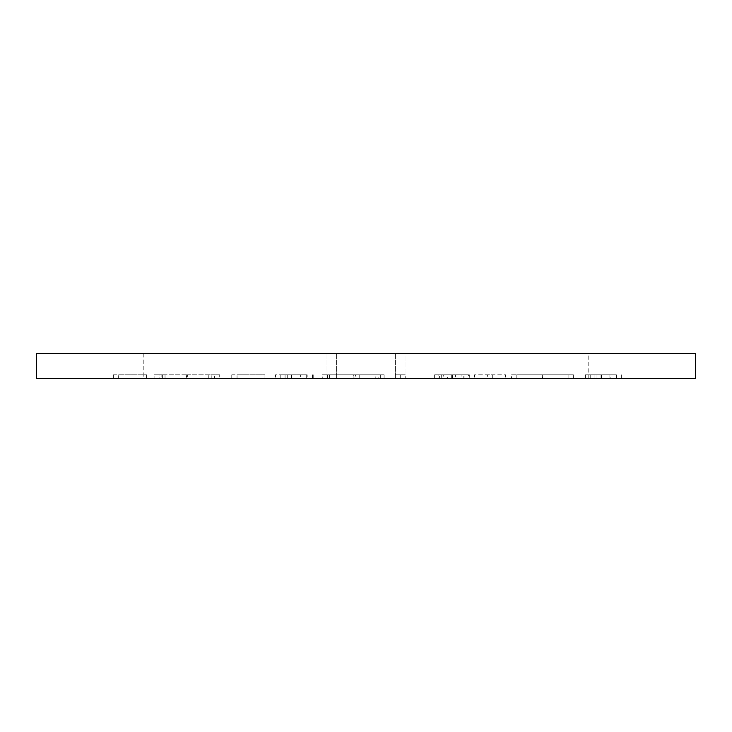 <?xml version="1.0" encoding="UTF-8"?>
<svg xmlns="http://www.w3.org/2000/svg" width="732" height="732" viewBox="0 0 732 732"><rect width="100%" height="100%" fill="white"/><g stroke="black" fill="none" stroke-linecap="round" stroke-linejoin="round"><path stroke-width="0.55" stroke-dasharray="3.66 2.75" d="M588.784 353.501L143.216 353.501L404.97 353.501L404.97 378.499L588.784 378.499L588.784 353.501L404.97 353.501L404.97 378.499L143.216 378.499L588.784 378.499M322.263 378.499L384.099 378.499L322.263 378.499L322.263 374.821L353.895 374.821L353.895 378.499M405.217 374.821L395.408 374.821L400.312 374.821L400.312 378.499L405.217 378.499L400.312 378.499L400.312 374.821L405.217 374.821L405.217 378.499M469.313 378.499L434.625 378.499L469.313 378.499L469.313 374.821L452.513 374.821L452.513 378.499L452.513 374.821L434.625 374.821L434.625 378.499M487.411 378.499L505.51 378.499L487.411 378.499L487.411 374.821L474.592 374.821L474.592 378.499L474.592 374.821L505.51 374.821L505.51 378.499L505.51 374.821L492.691 374.821L492.691 378.499L492.691 374.821L487.411 374.821L487.411 378.499M542.558 378.499L511.549 378.499L573.385 378.499L542.558 378.499L542.558 374.821L511.549 374.821L511.549 378.499M695.4 378.499L36.6 378.499L36.6 353.501L695.4 353.501L695.4 378.499M610.378 374.821L590.724 374.821L590.724 378.499L585.454 378.499L621.651 378.499L590.724 378.499L616.371 378.499L590.724 378.499L590.724 374.821L590.724 378.499L590.724 374.821L585.454 374.821L585.454 378.499L585.454 374.821L610.378 374.821L610.378 378.499M300.605 374.821L280.786 374.821L280.786 378.499L275.507 378.499L313.214 378.499L280.786 378.499L307.175 378.499L280.786 378.499L280.786 374.821L280.786 378.499L280.786 374.821L275.507 374.821L275.507 378.499L275.507 374.821L300.605 374.821L300.605 378.499M264.947 378.499L231.77 378.499L264.947 378.499L237.049 378.499L264.947 378.499L237.049 378.499L264.947 378.499L264.947 374.821L264.947 378.499L264.947 374.821L237.049 374.821L237.049 378.499L237.049 374.821L264.947 374.821L264.947 378.499L264.947 374.821L237.049 374.821L237.049 378.499L237.049 374.821L264.947 374.821L264.947 378.499M165.029 378.499L219.701 378.499L165.029 378.499L165.029 374.821L159.402 374.821L159.402 378.499M146.546 378.499L113.369 378.499L146.546 378.499L118.648 378.499L146.546 378.499L118.648 378.499L146.546 378.499L146.546 374.821L146.546 378.499L146.546 374.821L118.648 374.821L118.648 378.499L118.648 374.821L146.546 374.821L146.546 378.499L146.546 374.821L118.648 374.821L118.648 378.499L118.648 374.821L146.546 374.821L146.546 378.499M395.408 353.501L395.408 378.499L395.408 353.501M336.592 353.501L336.592 378.499L336.592 353.501M327.03 353.501L327.03 378.499L327.03 353.501M621.651 374.821L621.651 378.499M609.912 374.821L609.912 378.499M616.371 374.821L590.724 374.821L616.371 374.821L616.371 378.499M601.027 374.821L601.027 378.499M511.549 374.821L542.092 374.821L542.092 378.499M542.092 374.821L573.385 374.821L573.385 378.499M573.385 374.821L542.558 374.821M542.348 374.821L568.105 374.821L516.829 374.821L542.348 374.821L542.348 378.499L568.105 378.499L516.829 378.499L542.348 378.499L542.348 374.821M568.105 374.821L568.105 378.499M516.829 374.821L516.829 378.499M434.625 374.821L439.593 374.821L439.593 378.499M439.593 374.821L464.033 374.821L464.033 378.499M464.033 374.821L461.929 374.821L461.929 378.499M461.929 374.821L441.68 374.821L441.68 378.499M441.68 374.821L438.395 374.821L438.395 378.499M438.395 374.821L452.888 374.821L452.888 378.499M452.888 374.821L468.562 374.821L468.562 378.499M468.562 374.821L463.786 374.821L463.786 378.499M463.786 374.821L452.303 374.821L452.303 378.499M452.303 374.821L443.674 374.821L443.674 378.499M443.674 374.821L447.554 374.821L447.554 378.499M447.554 374.821L455.46 374.821L455.46 378.499M455.46 374.821L469.313 374.821M395.408 374.821L395.408 378.499M353.895 374.821L380.329 374.821L380.329 378.499M380.329 374.821L375.8 374.821L375.8 378.499M375.8 374.821L353.721 374.821L353.721 378.499M353.721 374.821L327.543 374.821L327.543 378.499M327.543 374.821L355.423 374.821L355.423 378.499M355.423 374.821L378.819 374.821L378.819 378.499M378.819 374.821L359.211 374.821L359.211 378.499L359.211 374.821L384.099 374.821L384.099 378.499M384.099 374.821L354.956 374.821L354.956 378.499M354.956 374.821L329.473 374.821L329.473 378.499M329.473 374.821L322.263 374.821M312.454 374.821L312.454 378.499M291.601 374.821L291.601 378.499M313.214 374.821L313.214 378.499M306.681 374.821L306.681 378.499M285.077 374.821L285.077 378.499M307.175 374.821L280.786 374.821L307.175 374.821L307.175 378.499M231.77 374.821L231.77 378.499L231.77 374.821L264.947 374.821L231.77 374.821M159.402 374.821L154.095 374.821L154.095 378.499M154.095 374.821L161.854 374.821L161.854 378.499M161.854 374.821L162.614 374.821L162.614 378.499M162.614 374.821L186.898 374.821L186.898 378.499M186.898 374.821L211.118 374.821L211.118 378.499M211.118 374.821L211.887 374.821L211.887 378.499M211.887 374.821L219.701 374.821L219.701 378.499M219.701 374.821L214.394 374.821L214.394 378.499M214.394 374.821L208.766 374.821L208.766 378.499M208.766 374.821L187.529 374.821L187.529 378.499M187.529 374.821L186.34 374.821L186.34 378.499M186.34 374.821L165.029 374.821M113.369 374.821L113.369 378.499L113.369 374.821L146.546 374.821L113.369 374.821M596.983 374.821L596.983 378.499M594.933 374.821L594.933 378.499M601.484 374.821L601.484 378.499M451.324 374.821L451.324 378.499M287.273 374.821L287.273 378.499M291.812 374.821L291.812 378.499M291.556 374.821L291.556 378.499M143.216 353.501L143.216 378.499"/><path stroke-width="1.1" d="M695.4 378.499L36.6 378.499L36.6 353.501L695.4 353.501L695.4 378.499"/></g></svg>
